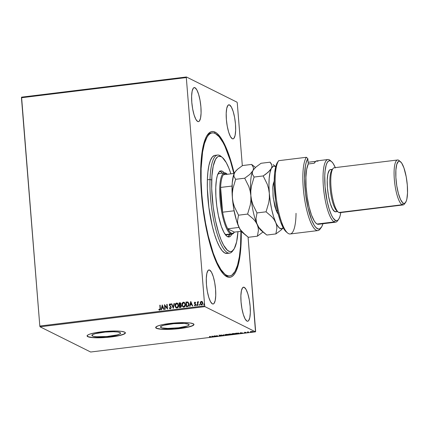 <?xml version="1.0" encoding="UTF-8"?>
<svg xmlns="http://www.w3.org/2000/svg" width="429" height="429" viewBox="0 0 429 429"><rect width="100%" height="100%" fill="white"/><g stroke="black" fill="none" stroke-linecap="round" stroke-linejoin="round"><path stroke-width="0.64" d="M211.572 133.022A72.056 18.056 83 0 0 207.105 135.371A72.056 18.056 -97 0 1 210.902 133.054L212.205 132.893M224.163 274.764A72.056 18.056 83 0 0 225.364 275.493L226.791 276.684A73.429 18.399 -97 0 1 224.86 275.397A73.429 18.399 -97 0 1 202.713 206.649A73.429 18.399 -97 0 1 207.636 134.588A73.429 18.399 -97 0 1 215.16 132.143L214.377 133.124L215.16 132.143L213.277 131.542L211.47 131.639L209.76 132.438L206.665 136.1L205.319 138.932L204.124 142.39L202.231 151.067L200.756 167.793L201.024 187.677L203.008 208.998L205.207 223.107L209.609 242.76L214.988 259.116L218.892 267.471L222.876 273.402L224.855 275.386L226.791 276.684L228.668 277.29L230.475 277.188L232.191 276.389L233.8 274.898L235.285 272.726L236.631 269.895L238.856 262.376L240.889 247.04L241.275 231.285A73.429 18.399 -97 0 1 226.791 276.684L225.364 275.493A72.056 18.056 -97 0 1 224.163 274.764M160.988 327.574A14.382 2.274 -4.6 0 1 160.473 327.032A14.382 2.274 -4.6 0 1 172.796 323.777A14.382 2.274 -4.6 0 1 188.631 324.19L189.039 325.043L187.28 326.029L178.625 327.783L167.734 328.421L161.996 327.912L160.51 327.166L161.197 326.228L163.958 325.241L173.766 323.686L184.18 323.418L188.631 324.19A14.382 2.274 -4.6 0 1 189.146 324.726A14.382 2.274 -4.6 0 1 176.823 327.981A14.382 2.274 -4.6 0 1 160.988 327.574L160.896 326.421L160.988 327.574M92.407 335.961A14.382 2.274 -4.6 0 1 91.892 335.424A14.382 2.274 -4.6 0 1 104.209 332.169A14.382 2.274 -4.6 0 1 120.05 332.582L120.458 333.435L119.841 333.923L117.079 334.915L107.271 336.465L96.852 336.733L93.415 336.304L91.929 335.558L92.616 334.62L95.377 333.633L105.18 332.078L113.304 331.73L117.535 331.982L120.05 332.582A14.382 2.274 -4.6 0 1 120.565 333.119A14.382 2.274 -4.6 0 1 108.242 336.374A14.382 2.274 -4.6 0 1 92.407 335.961L92.31 334.813L92.407 335.961M87.082 335.88A19.214 3.041 175.4 0 0 87.763 336.529L87.773 336.668A19.214 3.041 -4.6 0 1 87.087 335.95A19.214 3.041 -4.6 0 1 103.545 331.601A19.214 3.041 -4.6 0 1 124.705 332.148L121.348 331.349L115.691 331.016L101.142 331.869L94.466 332.925L89.581 334.207L88.052 334.872L87.226 335.521L87.135 336.127L89.125 337.119L93.715 337.698L103.882 337.618L111.336 336.947L118.013 335.886L122.898 334.604L125.247 333.29L125.343 332.684L124.705 332.148A19.214 3.041 -4.6 0 1 125.391 332.866A19.214 3.041 -4.6 0 1 108.928 337.215A19.214 3.041 -4.6 0 1 87.773 336.668L87.763 336.529A19.214 3.041 175.4 0 0 108.709 337.097A19.214 3.041 175.4 0 0 125.381 332.797M155.668 327.488A19.214 3.041 175.4 0 0 156.344 328.137L156.354 328.276A19.214 3.041 -4.6 0 1 155.668 327.558A19.214 3.041 -4.6 0 1 172.126 323.209A19.214 3.041 -4.6 0 1 193.286 323.756L189.929 322.957L184.272 322.624L169.723 323.477L163.047 324.533L158.162 325.815L155.813 327.129L155.716 327.735L157.706 328.727L162.296 329.306L172.463 329.225L179.917 328.555L186.594 327.499L191.479 326.212L193.828 324.898L193.924 324.297L193.286 323.756A19.214 3.041 -4.6 0 1 193.972 324.474A19.214 3.041 -4.6 0 1 177.509 328.823A19.214 3.041 -4.6 0 1 156.354 328.276L156.344 328.137A19.214 3.041 175.4 0 0 177.29 328.711A19.214 3.041 175.4 0 0 193.962 324.404M229.569 104.96L228.174 105.132L229.569 104.96L228.711 104.842L227.933 105.378L226.748 108.301L226.206 113.288L226.378 119.578L227.247 126.212L228.673 132.18L230.443 136.578L232.287 138.733A17.155 4.301 -97 0 1 226.507 120.967A17.155 4.301 -97 0 1 228.845 104.815A17.155 4.301 -97 0 1 229.569 104.96A17.155 4.301 -97 0 1 235.349 122.721A17.155 4.301 -97 0 1 233.011 138.873A17.155 4.301 -97 0 1 232.287 138.733L233.151 138.851L233.923 138.315L235.108 135.387L235.65 130.4L235.478 124.11L234.615 117.476L233.183 111.508L231.413 107.111L229.569 104.96M209.663 270.098L208.269 270.27L209.663 270.098L208.8 269.98L208.022 270.517L206.842 273.439L206.295 278.426L206.472 284.717L207.336 291.35L208.762 297.318L210.537 301.716L212.382 303.866A17.155 4.301 -97 0 1 206.596 286.105A17.155 4.301 -97 0 1 208.939 269.954A17.155 4.301 -97 0 1 209.663 270.098A17.155 4.301 -97 0 1 215.444 287.859A17.155 4.301 -97 0 1 213.106 304.011A17.155 4.301 -97 0 1 212.382 303.866L213.24 303.984L214.017 303.453L215.197 300.525L215.744 295.538L215.572 289.248L214.704 282.614L213.277 276.646L211.508 272.249L209.663 270.098M244.24 287.328L242.846 287.494L244.24 287.328L243.382 287.21L242.605 287.746L241.425 290.669L240.878 295.656L241.05 301.946L241.918 308.58L243.345 314.548L245.115 318.945L246.959 321.096A17.155 4.301 -97 0 1 241.178 303.335A17.155 4.301 -97 0 1 243.516 287.183A17.155 4.301 -97 0 1 244.24 287.328A17.155 4.301 -97 0 1 250.027 305.089A17.155 4.301 -97 0 1 247.683 321.241A17.155 4.301 -97 0 1 246.959 321.096L247.823 321.214L248.6 320.678L249.78 317.755L250.327 312.768L250.15 306.478L249.287 299.844L247.86 293.876L246.085 289.478L244.24 287.328M194.991 87.73L193.597 87.902L194.991 87.73L194.128 87.613L193.35 88.149L192.171 91.071L191.624 96.058L191.801 102.349L192.664 108.982L194.09 114.951L195.86 119.348L197.705 121.504A17.155 4.301 -97 0 1 191.924 103.743A17.155 4.301 -97 0 1 194.262 87.586A17.155 4.301 -97 0 1 194.991 87.73A17.155 4.301 -97 0 1 200.772 105.491A17.155 4.301 -97 0 1 198.434 121.643A17.155 4.301 -97 0 1 197.705 121.504L198.568 121.622L199.346 121.085L200.525 118.157L201.072 113.17L200.901 106.885L200.032 100.247L198.606 94.278L196.836 89.881L194.991 87.73M208.676 134.298A72.056 18.056 83 0 0 208.36 134.154M21.45 97.742L186.309 77.569L204.681 305.866L39.817 326.04L21.45 97.742L21.579 97.158L186.438 76.984L21.579 97.158L39.817 326.04L204.681 305.866L186.309 77.569L186.438 76.984L237.033 102.193L186.438 76.984L186.309 77.569L21.45 97.742M201.121 304.853L200.305 303.346L200.547 302.08L200.257 302.659L200.643 304.445L201.373 304.928L202.236 304.697L202.842 303.147L202.188 301.598L200.852 301.576L200.547 302.08L201.464 301.389L200.477 302.043L200.23 303.314L201.083 304.837L201.678 304.933L202.837 302.992L202.391 301.807L201.389 301.356L201.995 301.469M197.646 305.362L198 305.319L197.866 302.965L198.412 301.732L197.764 302.375L197.721 301.866L197.367 301.909L197.646 305.362L198 305.319L197.866 302.965L198.616 301.812L197.764 302.375L197.721 301.866L197.367 301.909L197.646 305.362M195.2 305.77L194.358 305.357L195.125 305.732L195.796 304.644L194.653 303.078L194.959 302.568L195.442 302.879L195.629 302.558L194.825 302.161L194.294 302.976L195.442 304.703L195.233 305.239L194.535 305.008L194.358 305.357L195.447 305.604L195.747 304.37L194.653 303.078L194.959 302.568L195.442 302.879L195.629 302.558L194.9 302.15L195.254 302.231M187.414 306.617L188.739 305.738L188.894 303.448L187.918 302.032L185.961 302.016L186.342 306.746L187.414 306.617C188.631 306.29 189.162 305.453 188.996 304.097L187.773 301.968L185.961 302.016L186.342 306.746L187.414 306.617M179.478 307.588L180.856 307.314L181.36 306.488L181.226 305.432L180.555 304.88L180.813 303.378L180.196 302.783L179.097 302.858L179.478 307.588L180.4 307.475L181.381 306L180.555 304.88L180.909 303.818L180.373 302.842L179.097 302.858L179.478 307.588M173.262 308.349L174.421 303.432L174.035 303.48L173.203 307.202L171.788 303.753L171.402 303.802L173.262 308.349M165.213 309.33L164.934 305.813L167.524 309.052L167.144 304.322L166.79 304.365L167.069 307.888L164.479 304.649L164.859 309.373L165.213 309.33L164.934 305.813L167.524 309.052L167.144 304.322L166.79 304.365L167.069 307.888L164.479 304.649L164.859 309.373L165.213 309.33M160.06 308.365L159.958 309.443L158.939 309.304L158.789 309.69L159.706 310.129L160.408 309.427L160.162 305.175L159.803 305.217L160.13 308.403L159.803 305.217L160.06 308.365L159.663 309.641L158.939 309.304L158.789 309.69L159.706 310.129L160.414 308.371L160.162 305.175L159.803 305.217L160.162 305.223L159.878 305.255L160.06 308.365M162.232 304.922L161.132 309.829L161.518 309.786L161.872 308.21L163.165 308.054L163.765 309.507L164.151 309.459L162.232 304.922L161.132 309.829L161.518 309.786L161.872 308.21L163.165 308.054L163.765 309.507L164.151 309.459L162.232 304.922M170.42 308.864L169.224 307.92L170.345 308.826L171.192 307.877L171.053 306.837L169.616 305.158L169.9 304.365L170.672 304.869L170.924 304.542L169.97 303.85L169.375 304.3L169.262 305.244L170.71 307.014L170.833 307.791L170.281 308.344L169.493 307.647L169.224 307.92L170.345 308.826L171.219 307.427L169.589 304.992L170.002 304.338L170.742 304.906L170.077 304.375M176.265 307.899L175.027 305.764L175.364 306.976L176.206 307.866L177.772 307.668L178.587 305.738L178.019 303.727L177 303.051L175.82 303.394L175.139 304.547L175.102 305.802C174.968 304.456 175.482 303.55 176.651 303.078L176.582 303.046C175.413 303.512 174.893 304.418 175.027 305.764L176.228 307.883L177.005 308.011C178.185 307.555 178.711 306.655 178.577 305.309L177.381 303.174L176.582 303.046L177.418 303.196M184.331 302.375L182.963 302.44L182.078 303.743L182.132 305.791L183.14 307.067L181.917 305.137L183.07 307.03L184.079 307.132L184.926 306.515L185.387 304.043L184.256 302.343L183.237 302.247L182.395 302.874L181.966 304.96C181.832 303.614 182.346 302.708 183.515 302.241L183.446 302.204C182.277 302.67 181.757 303.576 181.891 304.922L183.092 307.041L183.875 307.169C185.049 306.714 185.575 305.813 185.441 304.467L184.245 302.338L183.446 302.204L184.282 302.354M190.755 301.431L189.656 306.338L190.042 306.295L190.396 304.719L191.693 304.563L192.289 306.016L192.675 305.974L190.755 301.431L189.656 306.338L190.042 306.295L190.396 304.719L191.693 304.563L192.289 306.016L192.675 305.974L190.755 301.431M196.895 305.561L196.493 305.169L196.89 305.507L197.061 304.96L196.546 304.896L196.568 305.201L196.831 304.772L196.493 305.169L196.82 305.523L197.088 305.094L196.761 304.735L197.158 305.132M199.619 305.228L199.217 304.837L199.608 305.175L199.78 304.628L199.271 304.563L199.292 304.869L199.555 304.44L199.217 304.837L199.544 305.191L199.807 304.762L199.48 304.402L199.882 304.799M204.054 304.687L203.657 304.29L204.048 304.633L204.22 304.086L203.711 304.022L203.727 304.327L203.995 303.898L203.657 304.29L203.984 304.649L204.247 304.22L203.92 303.861L204.322 304.258M228.303 334.652L228.7 334.502L228.137 334.357L226.239 334.384L225.08 334.711L225.488 335.038L228.813 334.695L226.239 334.384C225.134 334.577 224.775 334.759 225.161 334.936L227.606 335.049C228.727 334.861 229.091 334.679 228.705 334.502L228.791 334.427M235.167 333.81L235.564 333.66L235.001 333.521L233.001 333.558L231.944 333.869L232.352 334.196L235.677 333.853L233.103 333.548C231.998 333.735 231.639 333.918 232.025 334.1L232.003 333.826L234.47 334.212C235.591 334.019 235.961 333.837 235.569 333.66L235.317 333.767M250.413 331.896L253.174 331.719L251.598 331.515L250.413 331.896M255.641 331.258L248.064 237.092L255.512 331.842L90.653 352.016L40.053 326.807L204.917 306.633L255.512 331.842L204.917 306.633L204.681 305.866L204.917 306.633L40.053 326.807L39.817 326.04L40.053 326.807L90.653 352.016L255.512 331.842L255.641 331.258M242.321 165.701L237.269 102.96L242.321 165.701M248.225 332.507L248.579 332.464L247.994 332.105L248.552 331.901L247.292 332.046L248.225 332.507L248.579 332.464L248 332.143L248.552 331.901L247.292 332.046L248.225 332.507M244.814 332.336L244.428 332.561L245.871 332.673L244.857 332.85L246.192 332.711L244.718 332.486L245.635 332.319L244.385 332.539L245.715 332.824L246.192 332.598L244.734 332.496L245.635 332.319L244.385 332.539M237.993 333.762L239.232 333.462L238.915 333.151L235.644 333.258L236.921 333.891L237.993 333.762C239.178 333.585 239.559 333.408 239.141 333.236L235.644 333.258L236.921 333.891L237.993 333.762M230.057 334.733L231.773 334.379L230.593 333.982L228.78 334.094L230.057 334.733L231.703 334.304L228.78 334.094L230.057 334.733M223.841 335.489L224.104 334.668L223.718 334.717L223.563 335.333L221.085 335.038L223.9 335.483L224.104 334.668L223.718 334.717L223.563 335.333L221.085 335.038L223.841 335.489M215.792 336.475L214.843 336.004L218.098 336.191L216.827 335.558L217.423 336.073L214.237 335.875L215.792 336.475L214.843 336.004L218.098 336.191L216.827 335.558L217.423 336.073L214.162 335.886L215.792 336.475M210.333 336.878L209.288 337.199L210.891 336.996L209.486 336.454L210.333 336.878L209.288 337.199L210.703 336.84L209.845 336.411L209.486 336.454L210.333 336.878L210.172 337.103M211.915 336.159L211.706 336.974L214.725 336.604L211.915 336.159L211.706 336.974L214.725 336.604L211.915 336.159M220.946 335.864L221.541 335.558L219.423 335.365L220.737 335.194L219.047 335.387L221.219 335.617L219.889 335.88L221.573 335.575L219.455 335.398L221.219 335.617L219.632 335.853L220.946 335.864M240.438 332.668L240.235 333.483L243.254 333.119L240.438 332.668L240.235 333.483L243.254 333.119L240.438 332.668M237.033 102.193L237.269 102.96L237.033 102.193M227.29 174.26L226.592 173.675A30.883 7.738 83 0 0 225.783 173.134L226.496 173.729L224.844 173.557L223.38 174.764L234.196 173.445L232.341 166.066L228.834 154.703L225.027 145.249L221.064 138.074L217.095 133.44L215.16 132.143A73.429 18.399 -97 0 1 234.196 173.439L223.38 174.764A30.196 7.566 -97 0 1 226.496 173.729A30.196 7.566 -97 0 1 227.29 174.26A30.196 7.566 -97 0 1 227.322 174.281M229.724 275.938A72.056 18.056 -97 0 1 209.567 241.087A72.056 18.056 -97 0 1 201.131 168.533L200.734 168.581L201.131 168.533L201.121 181.301L201.871 194.959L203.351 208.977L205.512 222.817L208.269 235.955L213.277 253.244L217.015 262.51L220.908 269.541L224.796 274.072L226.7 275.343L228.544 275.927L230.314 275.826L231.998 275.032L235.028 271.428L237.521 265.24L239.371 256.719L240.524 246.192L240.905 231.328A72.056 18.056 -97 0 1 240.814 240.294A72.056 18.056 -97 0 1 229.724 275.938L228.405 276.099A72.056 18.056 -97 0 1 225.364 275.493A72.056 18.056 83 0 0 229.059 275.97M155.663 327.306L156.934 328.378L160.929 329.07L174.324 328.968L188.009 327.054L192.315 325.745L193.956 324.453M87.076 335.698L88.353 336.77L92.348 337.462L105.743 337.355L119.423 335.446L123.734 334.137L125.375 332.845M210.307 337.167L210.703 336.84M210.682 336.572L210.285 336.899M210.408 336.883L210.714 336.819M212.167 336.395L212.098 336.926L211.781 336.695L212.167 336.395M212.189 336.186L212.183 336.583L212.189 336.186M212.248 336.309L213.175 336.459L212.183 336.583L212.242 336.197L213.175 336.459L212.183 336.583L212.248 336.309M221.219 335.617L220.79 335.805M219.101 335.446L220.737 335.194L219.101 335.446L219.026 335.119M219.455 335.398L219.755 335.264M221.552 335.306L220.924 335.596M221.133 335.564L221.444 335.489M224.013 334.679L223.9 335.483L224.013 334.679M228.351 334.545L227.123 335.022L225.429 334.738L228.341 334.389L227.467 334.985L225.515 334.893L226.378 334.368L228.421 334.432M231.681 334.035L230.958 334.347M231.188 334.314L231.547 334.234M229.268 334.116L230.502 334.127L229.268 334.116M230.636 334.025L230.566 334.304L231.349 334.347L230.276 334.62L229.799 334.304L230.545 334.03L229.965 334.094M231.349 334.347L229.805 334.384L231.365 334.116M235.215 333.703L233.987 334.18L232.293 333.896L235.205 333.548L234.331 334.148L232.384 334.052L233.247 333.531L235.285 333.59M239.28 333.371L238.894 333.333M238.873 333.338L239.157 333.226M237.146 333.783L236.127 333.199L238.771 333.119L238.444 333.601L237.146 333.783L236.132 333.279L238.744 333.258L237.146 333.783M238.422 333.333L238.76 333.006M240.69 332.904L240.621 333.44L240.304 333.204L240.69 332.904M240.717 332.7L240.707 333.092L240.717 332.7M240.776 332.818L241.699 332.974L240.707 333.092L240.766 332.706L241.699 332.974L240.707 333.092L240.776 332.818M245.715 332.824L246.192 332.598M245.844 332.647L245.56 332.77M248 332.137L247.973 331.848M248 332.143L248.305 331.982M251.303 331.542L250.482 331.944L252.263 332.025L253.089 331.628L251.303 331.542M252.735 331.671L250.836 331.901L252.429 331.59L252.794 331.773L252.263 332.025L250.772 331.805L252.804 331.74L252.778 331.467M250.509 331.692L250.879 331.773M252.772 331.66L253.062 331.553M225.515 334.893L225.391 334.518M232.384 334.052L232.255 333.676M238.781 333.279L238.444 333.601M250.836 331.901L250.745 331.558M159.25 310.044L159.706 310.129M159.776 310.162L158.789 309.69L159.009 309.352L158.864 309.727L159.513 310.151M159.347 309.566L158.939 309.304M159.497 309.641L160.13 308.403L160.033 309.481L159.368 309.577M163.819 309.502L163.165 308.054L163.819 309.502M161.213 309.818L162.307 304.96L161.213 309.818M162.055 307.743L163.047 307.62L162.35 306.059L163.047 307.62L162.35 306.059L162.977 307.588L161.985 307.706L163.047 307.62L161.985 307.706L162.35 306.059L162.055 307.743M164.929 309.368L164.479 304.649L164.929 309.368M167.144 307.925L166.79 304.365L167.144 304.365L166.86 304.402L167.144 307.925M167.482 309.052L164.934 305.813L167.482 309.052M169.905 308.751L170.345 308.826M170.002 304.338L170.672 304.869L170.924 304.542L169.97 303.85L169.235 305.057L170.919 307.379L170.71 307.014L170.908 307.829L170.426 308.365L170.86 307.464L170.356 308.381L169.493 307.647L169.224 307.92L169.53 307.716L169.299 307.958L170.04 308.816M170.613 304.086L169.97 303.85M171.788 303.753L171.402 303.802L171.809 303.796L171.477 303.834L173.321 308.338L174.421 303.432L174.035 303.48L173.203 307.202L171.788 303.753M173.273 307.239L174.035 303.48L174.41 303.475L174.11 303.512L173.273 307.239M177.467 303.217L176.249 303.196L175.289 304.349L175.161 306.22L175.938 307.668M177.349 303.689L178.164 304.719L178.271 306.075L177.504 307.389L176.389 307.443L177.027 307.566L178.292 305.384L177.279 303.657L178.292 305.384L177.027 307.566L176.351 307.427L175.381 305.721L176.635 303.528L177.241 303.635L178.233 305.695L177.574 307.25L176.314 307.411L175.515 306.381L175.482 304.692L176.158 303.705L177.279 303.652M180.475 302.895L179.172 302.895L179.547 307.577L179.097 302.858L180.411 302.863M180.84 304.998L180.555 304.88M180.604 305.335L181.054 306.488L179.869 307.094L181.097 306.075L180.475 305.303M180.266 303.314L180.518 304.258L179.612 304.815L180.625 303.909L180.341 304.681L179.612 304.815L179.494 303.298L180.555 303.871L179.612 304.815L179.494 303.298L180.196 303.282L180.609 303.775M179.858 303.255L180.282 303.319M180.625 303.909L179.933 303.292M180.4 305.266L181.097 306.075L180.706 306.853L179.869 307.094L179.654 305.298L180.4 305.266L181.027 306.043L179.794 307.057L179.654 305.298L180.625 305.346M182.808 306.826L183.14 307.067M184.218 302.853L185.028 303.877L185.135 305.239L184.373 306.553L183.253 306.606L183.896 306.724L185.162 304.547L184.143 302.815L185.162 304.547L183.896 306.724L183.215 306.59L182.25 304.88L183.499 302.686L184.111 302.794L185.087 304.51L184.674 306.161L183.489 306.676L182.379 305.545L182.346 303.85L183.172 302.783L184.143 302.815M187.993 302.064L186.036 302.054L186.411 306.74L185.961 302.016L187.966 302.054M187.816 302.52L188.567 303.426L188.631 305.169L188.052 305.974L186.733 306.252L186.358 302.461L187.838 302.525M187.623 302.44L188.492 303.394L188.556 305.132L187.982 305.936L186.658 306.22L188.052 305.974L188.717 304.172L187.982 305.936L186.658 306.22L186.358 302.461L187.623 302.44L188.717 304.172L187.693 302.477M192.342 306.011L191.693 304.563L192.342 306.011M189.741 306.333L190.83 301.469L189.741 306.333M190.583 304.252L191.575 304.129L190.878 302.568L191.575 304.129L190.878 302.568L191.5 304.097L190.508 304.215L191.575 304.129L190.508 304.215L190.878 302.568L190.583 304.252M195.216 302.209L194.299 303.137L195.442 304.703L195.05 305.314L194.535 305.008L194.358 305.357L195.125 305.732M194.959 302.568L195.442 302.879M195.517 302.917L195.034 302.606L195.517 302.917M194.358 305.357L194.594 305.078L194.578 305.561M195.05 305.314L194.535 305.008M195.383 302.3L194.686 302.3L194.369 303.013L195.479 304.574L195.125 305.351L195.404 304.424L194.299 303.137L194.9 302.15M195.179 302.627L195.468 302.858M197.088 305.094L196.761 304.735M196.493 305.169L196.82 305.523M196.965 304.794L196.573 305.067L196.766 305.539M197.715 305.357L197.367 301.909L197.726 301.909L197.442 301.946L197.715 305.357M198.337 301.726L198.616 301.812L197.839 302.407L198.337 301.726L198.686 301.85M199.807 304.762L199.48 304.402M199.217 304.837L199.544 305.191M199.683 304.461L199.297 304.735L199.485 305.207M201.957 301.448L200.922 301.614L200.418 302.381L200.23 303.314L200.874 304.665M200.418 302.381L200.332 302.697M201.721 301.823L202.375 302.407L202.536 303.539L202.129 304.359L201.281 304.461M201.421 301.78L202.182 302.182L202.552 303.078L202.054 304.322L201.416 304.499L200.761 303.93L200.6 302.804L201.421 301.78L202.477 303.04L201.641 304.51L200.584 303.271L201.421 301.78L201.85 301.866M201.265 304.451L201.716 304.542L202.552 303.078L201.496 301.818M201.641 304.51L201.303 304.472M204.247 304.22L203.92 303.861M203.657 304.29L203.984 304.649M204.124 303.92L203.732 304.188L203.925 304.665M222.388 157.497L220.994 156.328A49.41 12.382 83 0 0 210.006 179.488L211.706 180.008A48.037 12.039 -97 0 1 222.388 157.497A48.037 12.039 -97 0 1 230.893 173.847L228.834 168.114L226.281 162.655L222.383 157.491L221.117 156.644L218.704 156.322L217.583 156.848L215.562 159.256L213.229 166.034L211.899 176.078L211.695 188.519L213.186 206.971L215.497 220.662L218.624 232.909L221.026 239.741L223.584 245.206L227.483 250.37L229.976 251.608L231.156 251.539L232.282 251.008L234.298 248.606L236.636 241.822L237.966 231.687A48.037 12.039 -97 0 1 233.66 249.608A48.037 12.039 -97 0 1 218.811 233.515A48.037 12.039 -97 0 1 211.706 180.008L210.006 179.488A49.41 12.382 -97 0 1 217.61 155.046A49.41 12.382 -97 0 1 221.702 156.982M234.105 232.497A30.883 7.738 -97 0 1 231.982 234.18L226.694 234.824A30.883 7.738 -97 0 1 225.22 234.47L226.957 234.776M231.767 234.207A33.285 8.339 -97 0 1 228.973 236.969A33.285 8.339 -97 0 1 219.659 220.871A33.285 8.339 -97 0 1 215.766 187.355L216.431 179.767L217.288 175.831L218.441 172.978L219.841 171.31L221.434 170.898L223.166 171.756L224.27 172.898A33.285 8.339 -97 0 0 220.887 170.892L220.881 170.892A33.285 8.339 -97 0 0 215.766 187.355L215.889 196.369L216.79 206.038L218.393 215.519L221.375 226.485L223.997 232.529L226.7 236.106L228.426 236.964L229.247 236.915L230.748 235.87L231.767 234.207M227.955 236.851A33.285 8.339 83 0 0 229.794 234.448L227.955 236.851M201.131 168.533A72.056 18.056 -97 0 1 212.221 132.893A72.056 18.056 -97 0 1 233.826 173.488L230.437 160.945L224.935 146.316L223 142.503L219.09 136.695L215.251 133.483L213.406 132.899L211.636 133.001L209.953 133.794L208.376 135.264L206.923 137.403L204.429 143.586L202.574 152.107L201.131 168.533M217.61 155.046L214.972 155.368A49.41 12.382 83 0 0 207.368 179.81L210.006 179.488L207.368 179.81A49.41 12.382 83 0 0 213.149 229.563A49.41 12.382 83 0 0 226.973 253.459L229.612 253.137A49.41 12.382 -97 0 1 215.787 229.236A49.41 12.382 -97 0 1 210.006 179.488A49.41 12.382 83 0 0 217.321 234.524A49.41 12.382 83 0 0 232.588 251.078L233.66 249.608M233.113 250.273A49.41 12.382 -97 0 1 229.612 253.137M214.57 155.448L212.334 156.998L210.435 160.371L208.934 165.438L207.904 172.002L207.368 179.81L207.363 188.567L208.891 207.539L212.264 226.045L214.484 234.218L216.961 241.254L219.589 246.868L222.27 250.852L224.898 253.051L227.381 253.383M219.455 171.139L221.187 171.997L222.292 173.139A33.285 8.339 83 0 0 219.927 171.251M217.551 174.539L218.227 173.906L219.707 173.525M217.846 174.222A30.883 7.738 -97 0 1 219.203 173.52L224.48 172.876A30.883 7.738 -97 0 1 225.783 173.134A30.883 7.738 -97 0 1 226.946 173.992M231.982 234.18A30.883 7.738 -97 0 1 230.673 233.923A30.883 7.738 83 0 0 233.837 232.893L234.373 232.159A30.196 7.566 -97 0 1 231.279 233.167L230.673 233.923L225.397 234.566L230.673 233.923A30.883 7.738 -97 0 1 220.265 201.952A30.883 7.738 -97 0 1 224.48 172.876M227.37 174.324L225.783 173.134A30.883 7.738 83 0 0 220.039 199.447A30.883 7.738 83 0 0 230.673 233.923L231.279 233.167A30.196 7.566 -97 0 1 227.724 228.802L234.4 232.127L241.275 231.285L234.4 232.127L227.724 228.802L229.515 231.633L231.279 233.167L232.931 233.333L234.4 232.127A30.196 7.566 -97 0 1 234.373 232.159M222.603 212.199L220.613 187.435L220.881 199.458L222.603 212.199A30.196 7.566 -97 0 1 220.613 187.435A30.196 7.566 -97 0 1 223.38 174.764A30.196 7.566 83 0 0 220.613 187.435L232.073 186.036L220.613 187.435L222.603 212.199A30.196 7.566 83 0 0 227.724 228.802A30.196 7.566 -97 0 1 222.603 212.199L234.078 210.795L222.603 212.199M227.724 228.802L239.012 227.418L227.724 228.802M235.832 218.323A30.196 7.566 -97 0 1 234.078 210.795A30.196 7.566 83 0 0 235.832 218.323M320.678 228.185A37.741 9.459 -97 0 1 317.878 230.582A37.741 9.459 -97 0 1 304.606 199.249A37.741 9.459 -97 0 1 306.397 157.287L278.7 160.677A37.741 9.459 83 0 0 276.464 199.587A37.741 9.459 83 0 0 288.588 233.655A37.741 9.459 -97 0 1 287.596 232.99A37.741 9.459 -97 0 1 276.228 197.758A37.741 9.459 -97 0 1 278.7 160.677L277.193 162.838A36.374 9.111 83 0 0 275.386 198.954A36.374 9.111 83 0 0 286.207 231.826A36.374 9.111 83 0 0 286.894 232.32M331.483 161.508L330.089 160.344A31.569 7.91 83 0 0 329.263 159.786L330.689 160.977A30.196 7.566 -97 0 1 331.483 161.508A30.196 7.566 -97 0 1 335.296 167.61L333.119 163.417L331.483 161.513L329.917 160.73L328.469 161.1L327.198 162.607L326.153 165.192L325.091 170.871L324.769 175.638L325.069 186.706L327.145 201.185L329.107 208.891L331.413 215.026L333.043 217.98L335.473 220.415L334.261 221.927A31.569 7.91 83 0 0 337.494 220.876L338.567 219.412A30.196 7.566 -97 0 1 335.473 220.415L336.985 220.624L337.693 220.297L338.964 218.79L340.009 216.2L340.798 212.569A30.196 7.566 -97 0 1 338.567 219.412M340.669 212.275A22.646 5.674 -97 0 1 338.83 212.5A22.646 5.674 -97 0 1 338.234 212.103A22.646 5.674 -97 0 1 331.402 190.9A22.646 5.674 -97 0 1 332.92 168.677L331.853 170.147A21.273 5.33 83 0 0 330.427 191.023A21.273 5.33 83 0 0 336.845 210.939A21.273 5.33 83 0 0 337.403 211.315L337.644 211.513L337.403 211.315A21.273 5.33 -97 0 1 330.4 190.798A21.273 5.33 -97 0 1 332.405 169.568M400.536 161.744L399.431 161.191L398.412 161.454L396.782 164.334L395.892 169.954L395.881 177.456L396.75 185.693L398.369 193.415L400.488 199.447L402.788 202.869L403.893 203.421L404.912 203.158L406.199 201.276L406.842 199.099L407.518 192.916L407.303 185.119L406.231 176.887L403.941 167.905L401.689 163.084L399.142 160.575A22.646 5.674 83 0 0 398.552 160.178L399.978 161.368A21.273 5.33 -97 0 1 400.536 161.738A21.273 5.33 -97 0 1 406.955 181.66A21.273 5.33 -97 0 1 405.528 202.536A21.273 5.33 -97 0 1 403.346 203.244L402.134 204.756A22.646 5.674 83 0 0 404.456 204L405.528 202.536M397.592 159.99L334.288 167.734A22.646 5.674 83 0 0 331.199 189.055A22.646 5.674 83 0 0 338.83 212.5A22.646 5.674 83 0 0 339.789 212.693L403.094 204.944A22.646 5.674 -97 0 1 402.134 204.756L338.83 212.5L402.134 204.756A22.646 5.674 -97 0 1 394.503 181.311A22.646 5.674 -97 0 1 397.592 159.99A22.646 5.674 -97 0 1 398.552 160.178A22.646 5.674 -97 0 1 399.737 161.165M404.976 203.115A22.646 5.674 -97 0 1 403.094 204.944M336.331 211.551L334.765 211.636A21.273 5.33 83 0 0 335.666 211.813L337.607 211.577M338.02 220.034A31.569 7.91 -97 0 1 335.596 222.19A31.569 7.91 -97 0 1 334.261 221.927L317.117 224.024A31.569 7.91 83 0 0 318.452 224.292L317.117 224.024L315.717 222.93L314.291 221.037L311.502 215.068L309.041 206.751L307.175 196.97L306.097 186.76L305.925 177.215L306.671 169.332L308.263 163.964L307.834 158.617L306.193 162.505L305.389 166.189L304.547 178.432L305.469 193.206L307.979 207.931L311.652 220.05L314.146 225.161L315.841 227.445L318.297 229.032L319.814 228.818L321.804 226.614L322.94 223.74A36.374 9.111 -97 0 1 321.224 227.542A36.374 9.111 -97 0 1 307.1 203.764A36.374 9.111 -97 0 1 307.834 158.617L306.397 157.287L278.7 160.677L277.193 162.838L276.11 165.385L274.64 172.957L274.222 183.108L275.627 200.708L277.767 212.167L280.62 221.932L283.869 228.957L286.24 231.853M327.928 159.524L316.715 160.896A31.569 7.91 83 0 0 314.2 163.234L308.263 163.964A31.569 7.91 83 0 0 307.175 196.97A31.569 7.91 83 0 0 317.117 224.024L334.261 221.927A31.569 7.91 -97 0 1 323.622 189.248A31.569 7.91 -97 0 1 327.928 159.524A31.569 7.91 -97 0 1 329.263 159.786A31.569 7.91 -97 0 1 330.797 161.036M296.037 213.331A37.741 9.459 -97 0 1 288.588 233.655A37.741 9.459 83 0 0 290.186 233.971L317.878 230.582M308.129 162.269L314.768 161.46L308.129 162.269M332.437 169.342L330.496 169.578A21.273 5.33 83 0 0 327.595 189.613A21.273 5.33 83 0 0 334.765 211.636L332.475 208.966L330.282 203.512L328.512 196.112L327.44 187.886L327.225 180.089L327.901 173.906L329.365 170.275L330.325 169.611L331.397 169.761M321.224 227.542L320.152 229.006A37.741 9.459 83 0 1 305.437 204.022A37.741 9.459 83 0 1 306.397 157.287L307.834 158.617L308.263 163.964L314.2 163.234L315.969 161.138L318.05 161.159M398.552 160.178A22.646 5.674 83 0 0 394.337 179.472A22.646 5.674 83 0 0 402.134 204.756L403.346 203.244A21.273 5.33 -97 0 1 396.021 179.494A21.273 5.33 -97 0 1 399.978 161.368L398.552 160.178M332.92 168.677A22.646 5.674 -97 0 1 335.242 167.921M329.263 159.786A31.569 7.91 83 0 0 323.391 186.685A31.569 7.91 83 0 0 334.261 221.927L335.473 220.415A30.196 7.566 -97 0 1 325.069 186.706A30.196 7.566 -97 0 1 330.689 160.977L329.263 159.786M278.469 214.58L276.544 211.502A2.746 2.054 156.1 0 1 277.284 210.028A2.746 2.054 -23.9 0 0 276.544 211.502L273.241 197.967L272.812 187.655L274.217 180.861M245.286 234.899L240.353 229.649L238.738 226.812A31.569 7.91 83 0 0 242.428 232.507L248.337 237.296L257.416 236.186L262.966 231.987L257.416 236.186L248.337 237.296L242.567 232.341L240.353 229.649L238.738 226.812L237.8 223.884L237.521 220.962L238.524 215.186L234.454 206.928L233.113 202.493L232.384 197.823L232.352 193.141L232.952 188.449L235.634 179.311L233.939 176.394L233.843 174.769L234.406 173L235.639 171.176L237.489 169.305L242.562 165.54L251.641 164.43L242.562 165.54L237.489 169.305L235.022 171.975A31.569 7.91 83 0 0 234.406 173A31.569 7.91 83 0 0 232.384 197.823A31.569 7.91 83 0 0 238.738 226.812L237.8 223.884L237.521 220.962L238.524 215.186L247.603 214.076L238.524 215.186L234.454 206.928L233.113 202.493L232.384 197.823L232.352 193.141L232.952 188.449L235.634 179.311L244.712 178.201L235.634 179.311L233.939 176.394L234.036 173.895L234.942 172.093M255.475 167.482L251.641 164.43L253.341 167.348L253.437 168.972L252.874 170.742L249.785 174.437L244.712 178.201L248.782 186.454L250.123 190.889L250.852 195.565L250.885 200.246L250.284 204.933L247.603 214.076L253.367 219.031L255.582 221.718L257.202 224.555L258.14 227.488L258.419 230.411L257.416 236.186L258.419 230.411L258.14 227.488L257.202 224.555A31.569 7.91 -97 0 1 250.852 195.565L250.885 200.246L250.284 204.933L247.603 214.076L253.367 219.031L255.582 221.718L257.202 224.555A31.569 7.91 83 0 0 260.896 230.25L264.033 232.877L258.821 227.391L256.644 223.091L255.984 218.699L256.987 212.929L252.917 204.671L251.576 200.236L250.852 195.565A31.569 7.91 -97 0 1 252.874 170.742L249.785 174.437L244.712 178.201L248.782 186.454L250.123 190.889L250.852 195.565L250.815 190.878L251.415 186.191L254.102 177.048L252.402 174.136L252.306 172.506L252.874 170.742A31.569 7.91 -97 0 1 253.539 169.648A31.569 7.91 83 0 0 253.485 169.718A31.569 7.91 83 0 0 252.874 170.742L253.485 169.718M254.703 166.833L251.641 164.43L253.341 167.348L253.437 168.972L252.874 170.742A31.569 7.91 83 0 0 250.852 195.565A31.569 7.91 83 0 0 257.202 224.555L256.263 221.621L255.984 218.699L256.987 212.929L266.066 211.813L271.836 216.774L274.051 219.46L276.791 224.582L279.07 227.735L281.258 228.823L283.199 227.778M261.765 230.823L261.765 230.823A31.569 7.91 -97 0 1 257.202 224.555L258.821 227.391L261.036 230.078L266.8 235.038L275.879 233.923L280.925 230.185L283.494 227.386M235.242 171.691L233.676 174.807L232.255 182.845L232.132 193.801L232.786 201.914L233.982 210.028L236.604 221.015L239.865 229.102L242.444 232.518M253.405 169.836L255.957 167.047L261.03 163.283L270.109 162.173L271.171 163.583L271.804 165.085L271.9 166.715L270.002 172.555L269.187 178.33L268.951 185.403L269.315 193.302L270.249 201.485L271.686 209.395L273.536 216.495L275.665 222.297A31.569 7.91 -97 0 1 269.315 193.302L269.353 197.989L268.752 202.676L266.066 211.813L271.836 216.774L274.051 219.46L275.665 222.297L276.603 225.23L276.882 228.153L275.879 233.923L280.925 230.185L282.781 228.319M275.718 166.725L274.115 166.125L273.107 166.382L271.337 168.484A31.569 7.91 -97 0 1 275.718 166.725M278.324 214.436L276.544 211.502L274.791 206.295L273.058 196.273L272.882 186.653L273.198 184.121L274.324 180.684M283.188 227.788A31.569 7.91 -97 0 1 275.665 222.297L276.603 225.23L276.882 228.153L275.879 233.923L266.8 235.038L263.749 232.641M273.166 164.575L276.013 166.961M265.9 174.067L263.181 175.938L267.246 184.197L268.586 188.631L269.315 193.302A31.569 7.91 -97 0 1 271.337 168.484L268.254 172.174L263.181 175.938L254.102 177.048L252.402 174.136L252.306 172.506L252.874 170.742L254.102 168.919L255.957 167.047L261.03 163.283L270.109 162.173L271.804 165.085L271.9 166.715L271.337 168.484L270.104 170.302L265.9 174.067M250.852 195.565L250.815 190.878L251.415 186.191L254.102 177.048L263.181 175.938L267.246 184.197L268.586 188.631L269.315 193.302L269.353 197.989L268.752 202.676L266.066 211.813L256.987 212.929L252.917 204.671L251.576 200.236L250.852 195.565M210.896 336.985L210.875 336.711M210.494 336.99L210.473 336.722M221.257 335.655L221.235 335.387M219.423 335.365L219.401 335.097M238.894 333.387L238.873 333.113M244.712 332.475L244.691 332.202M245.871 332.673L245.849 332.4M250.391 331.853L250.37 331.585M254.15 331.703L254.129 331.435M287.596 232.99L286.207 231.826M318.452 224.292L335.596 222.19M338.234 212.103L336.845 210.939"/></g></svg>
